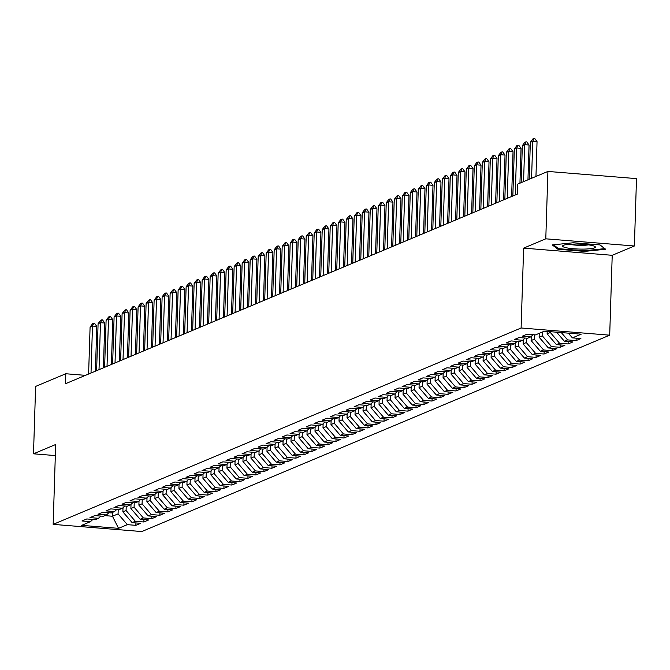 <?xml version="1.0" encoding="UTF-8"?>
<svg xmlns="http://www.w3.org/2000/svg" width="670" height="670" viewBox="0 0 670 670"><rect width="100%" height="100%" fill="white"/><g stroke="black" fill="none" stroke-linecap="round" stroke-linejoin="round"><path stroke-width="1" d="M634.381 245.999L545.79 238.822L523.622 248.126L612.212 255.303L634.381 245.999L636.5 178.614L547.909 171.436L517.734 184.099L517.416 194.082L65.484 383.734L65.794 373.751L35.619 386.423L33.5 453.808L55.325 455.575M612.212 255.303L609.7 335.176L141.755 531.553L53.164 524.367L521.109 327.99L609.7 335.176M112.594 512.374L112.476 516.243L118.54 528.345L127.342 524.652L135.843 525.339L140.641 523.32L132.141 522.634L135.348 521.294L143.849 521.98L148.648 519.962L140.147 519.275L143.346 517.935L151.847 518.622L156.654 516.604L148.154 515.917L151.353 514.577L159.854 515.264L164.661 513.245L156.16 512.558L159.359 511.21L167.86 511.905L172.659 509.887L164.158 509.2L167.366 507.852L175.867 508.547L180.666 506.528L172.165 505.842L175.373 504.493L183.865 505.188L188.672 503.17L180.171 502.483L183.371 501.135L191.871 501.822L196.679 499.812L188.178 499.125L191.377 497.776L199.878 498.463L204.677 496.453L196.184 495.758L199.384 494.418L207.884 495.105L212.683 493.095L204.183 492.4L207.39 491.06L215.891 491.746L220.69 489.736L212.189 489.041L215.388 487.701L223.889 488.388L228.696 486.37L220.196 485.683L223.395 484.343L231.895 485.03L236.703 483.011L228.202 482.325L231.401 480.985L239.902 481.671L244.701 479.653L236.2 478.966L239.408 477.626L247.908 478.313L252.707 476.295L244.207 475.608L247.406 474.26L255.907 474.955L260.714 472.936L252.213 472.25L255.412 470.901L263.913 471.596L268.72 469.578L260.22 468.891L263.419 467.543L271.92 468.238L276.718 466.219L268.218 465.533L271.425 464.184L279.926 464.871L284.725 462.861L276.224 462.174L279.432 460.826L287.924 461.513L292.731 459.503L284.231 458.808L287.43 457.468L295.931 458.154L300.738 456.144L292.237 455.449L295.437 454.109L303.937 454.796L308.736 452.786L300.235 452.091L303.443 450.751L311.944 451.438L316.743 449.419L308.242 448.732L311.45 447.393L319.942 448.079L324.749 446.061L316.248 445.374L319.448 444.034L327.948 444.721L332.755 442.703L324.255 442.016L327.454 440.676L335.955 441.363L340.754 439.344L332.261 438.657L335.461 437.309L343.961 438.004L348.76 435.986L340.26 435.299L343.467 433.951L351.968 434.646L356.767 432.627L348.266 431.941L351.465 430.592L359.966 431.287L364.773 429.269L356.272 428.582L359.472 427.234L367.972 427.921L372.78 425.911L364.279 425.224L367.478 423.875L375.979 424.562L380.778 422.552L372.277 421.857L375.485 420.517L383.985 421.204L388.784 419.194L380.284 418.499L383.483 417.159L391.984 417.846L396.791 415.835L388.29 415.14L391.489 413.8L399.99 414.487L404.797 412.469L396.297 411.782L399.496 410.442L407.997 411.129L412.795 409.11L404.295 408.424L407.502 407.084L416.003 407.77L420.802 405.752L412.301 405.065L415.509 403.725L424.001 404.412L428.808 402.394L420.308 401.707L423.507 400.359L432.008 401.054L436.815 399.035L428.314 398.349L431.514 397L440.014 397.695L444.813 395.677L436.321 394.99L439.52 393.642L448.021 394.337L452.819 392.319L444.319 391.632L447.526 390.283L456.027 390.97L460.826 388.96L452.325 388.273L455.525 386.925L464.025 387.612L468.832 385.602L460.332 384.907L463.531 383.567L472.032 384.253L476.839 382.243L468.338 381.548L471.538 380.208L480.038 380.895L484.837 378.877L476.337 378.19L479.544 376.85L488.045 377.537L492.844 375.518L484.343 374.832L487.542 373.491L496.043 374.178L500.85 372.16L492.35 371.473L495.549 370.133L504.049 370.82L508.857 368.802L500.356 368.115L503.555 366.775L512.056 367.462L516.855 365.443L508.354 364.756L511.562 363.408L520.062 364.103L524.861 362.085L516.361 361.398L519.568 360.05L528.061 360.745L532.868 358.726L524.367 358.04L527.566 356.691L536.067 357.378L540.874 355.368L532.374 354.681L535.573 353.333L544.073 354.02L548.872 352.01L540.372 351.315L543.579 349.974L552.08 350.661L556.879 348.651L548.378 347.956L551.586 346.616L560.078 347.303L564.885 345.293L556.385 344.598L559.584 343.258L568.085 343.945L572.892 341.926L564.391 341.239L567.591 339.899L576.091 340.586L580.89 338.568L572.398 337.881L568.311 333.141M118.54 528.345L81.665 525.355L90.467 521.662L92.845 519.451M572.398 337.881L581.2 334.188L544.325 331.198L535.523 334.891L527.022 334.204L522.215 336.223L530.715 336.909L527.516 338.25L519.016 337.563L514.217 339.581L522.717 340.268L519.51 341.608L511.009 340.921L506.21 342.94L514.711 343.626L511.512 344.975L503.011 344.279L498.204 346.298L506.704 346.985L503.505 348.333L495.004 347.638L490.197 349.656L498.698 350.343L495.498 351.691L486.998 350.996L482.199 353.015L490.7 353.701L487.492 355.05L478.991 354.363L474.193 356.373L482.693 357.06L479.486 358.408L470.993 357.721L466.186 359.731L474.687 360.427L471.487 361.767L462.987 361.08L458.18 363.09L466.68 363.785L463.481 365.125L454.98 364.438L450.181 366.457L458.674 367.143L455.474 368.483L446.974 367.797L442.175 369.815L450.675 370.502L447.468 371.842L438.967 371.155L434.168 373.173L442.669 373.86L439.47 375.2L430.969 374.513L426.162 376.532L434.663 377.218L431.463 378.558L422.963 377.872L418.155 379.89L426.656 380.577L423.457 381.925L414.956 381.23L410.157 383.248L418.658 383.935L415.45 385.284L406.95 384.588L402.151 386.607L410.651 387.293L407.452 388.642L398.952 387.955L394.144 389.965L402.645 390.652L399.446 392L390.945 391.314L386.138 393.324L394.638 394.019L391.439 395.359L382.939 394.672L378.14 396.682L386.64 397.377L383.433 398.717L374.932 398.03L370.133 400.04L378.634 400.735L375.426 402.075L366.934 401.389L362.127 403.407L370.627 404.094L367.428 405.434L358.927 404.747L354.12 406.765L362.621 407.452L359.422 408.792L350.921 408.105L346.122 410.124L354.614 410.81L351.415 412.151L342.914 411.464L338.116 413.482L346.616 414.169L343.409 415.517L334.908 414.822L330.109 416.841L338.61 417.527L335.41 418.876L326.91 418.18L322.103 420.199L330.603 420.886L327.404 422.234L318.903 421.539L314.096 423.557L322.597 424.244L319.397 425.592L310.897 424.906L306.098 426.916L314.599 427.602L311.391 428.951L302.89 428.264L298.091 430.274L306.592 430.969L303.393 432.309L294.892 431.622L290.085 433.632L298.585 434.328L295.386 435.668L286.886 434.981L282.078 436.991L290.579 437.686L287.38 439.026L278.879 438.339L274.08 440.357L282.581 441.044L279.373 442.384L270.873 441.697L266.074 443.716L274.574 444.403L271.375 445.743L262.875 445.056L258.067 447.074L266.568 447.761L263.369 449.101L254.868 448.414L250.061 450.433L258.561 451.119L255.362 452.468L246.862 451.773L242.063 453.791L250.563 454.478L247.356 455.826L238.855 455.131L234.056 457.149L242.557 457.836L239.349 459.185L230.857 458.489L226.05 460.508L234.55 461.194L231.351 462.543L222.85 461.856L218.043 463.866L226.544 464.553L223.345 465.901L214.844 465.215L210.045 467.225L218.537 467.92L215.338 469.26L206.837 468.573L202.038 470.583L210.539 471.278L207.332 472.618L198.831 471.931L194.032 473.941L202.533 474.636L199.333 475.976L190.833 475.29L186.026 477.308L194.526 477.995L191.327 479.335L182.826 478.648L178.019 480.666L186.52 481.353L183.32 482.693L174.82 482.006L170.021 484.025L178.522 484.712L175.314 486.052L166.813 485.365L162.014 487.383L170.515 488.07L167.316 489.418L158.815 488.723L154.008 490.742L162.508 491.428L159.309 492.777L150.809 492.081L146.001 494.1L154.502 494.787L151.303 496.135L142.802 495.44L138.003 497.458L146.504 498.145L143.296 499.493L134.796 498.807L129.997 500.817L138.497 501.503L135.29 502.852L126.798 502.165L121.99 504.175L130.491 504.87L127.292 506.21L118.791 505.523L113.984 507.533L122.484 508.229L119.285 509.569L110.785 508.882L105.986 510.892L114.478 511.587L111.279 512.927L102.778 512.24L97.979 514.259L106.48 514.945L103.272 516.285L94.772 515.599L89.973 517.617L98.473 518.304L95.274 519.644L86.773 518.957L81.966 520.975L90.467 521.662M567.591 339.899L561.284 332.571M564.391 341.239L556.603 332.194M550.346 331.684L550.321 332.496L547.122 333.844L547.197 331.432M559.584 343.258L550.321 332.496M556.385 344.598L547.122 333.844M530.715 336.909L533.094 334.699M542.44 331.993L542.315 335.854L539.115 337.203L539.241 333.333M551.586 346.616L542.315 335.854M548.378 347.956L539.115 337.203M522.717 340.268L525.087 338.057M534.451 334.807L534.317 339.213L531.109 340.561L531.243 336.424M543.579 349.974L534.317 339.213M540.372 351.315L531.109 340.561M514.711 343.626L517.089 341.415M526.444 338.166L526.31 342.571L523.111 343.919L523.236 339.782M535.573 353.333L526.31 342.571M532.374 354.681L523.111 343.919M506.704 346.985L509.083 344.774M518.446 341.524L518.304 345.929L515.104 347.278L515.23 343.141M527.566 356.691L518.304 345.929M524.367 358.04L515.104 347.278M498.698 350.343L501.076 348.132M510.44 344.882L510.297 349.296L507.098 350.636L507.232 346.499M519.568 360.05L510.297 349.296M516.361 361.398L507.098 350.636M490.7 353.701L493.07 351.49M502.433 348.241L502.299 352.654L499.091 353.995L499.225 349.857M511.562 363.408L502.299 352.654M508.354 364.756L499.091 353.995M482.693 357.06L485.072 354.849M494.427 351.599L494.293 356.013L491.093 357.353L491.219 353.216M503.555 366.775L494.293 356.013M500.356 368.115L491.093 357.353M474.687 360.427L477.065 358.207M486.428 354.958L486.286 359.371L483.087 360.711L483.212 356.574M495.549 370.133L486.286 359.371M492.35 371.473L483.087 360.711M466.68 363.785L469.059 361.574M478.422 358.324L478.28 362.73L475.08 364.07L475.214 359.932M487.542 373.491L478.28 362.73M484.343 374.832L475.08 364.07M458.674 367.143L461.052 364.932M470.415 361.683L470.281 366.088L467.074 367.428L467.208 363.291M479.544 376.85L470.281 366.088M476.337 378.19L467.074 367.428M450.675 370.502L453.046 368.291M462.409 365.041L462.275 369.446L459.067 370.795L459.201 366.658M471.538 380.208L462.275 369.446M468.338 381.548L459.067 370.795M442.669 373.86L445.048 371.649M454.411 368.399L454.268 372.805L451.069 374.153L451.195 370.016M463.531 383.567L454.268 372.805M460.332 384.907L451.069 374.153M434.663 377.218L437.041 375.007M446.404 371.758L446.262 376.163L443.063 377.512L443.188 373.374M455.525 386.925L446.262 376.163M452.325 388.273L443.063 377.512M426.656 380.577L429.034 378.366M438.398 375.116L438.255 379.522L435.056 380.87L435.19 376.733M447.526 390.283L438.255 379.522M444.319 391.632L435.056 380.87M418.658 383.935L421.028 381.724M430.391 378.475L430.257 382.888L427.05 384.228L427.184 380.091M439.52 393.642L430.257 382.888M436.321 394.99L427.05 384.228M410.651 387.293L413.03 385.083M422.393 381.833L422.251 386.247L419.052 387.587L419.177 383.449M431.514 397L422.251 386.247M428.314 398.349L419.052 387.587M402.645 390.652L405.023 388.441M414.387 385.191L414.244 389.605L411.045 390.945L411.171 386.808M423.507 400.359L414.244 389.605M420.308 401.707L411.045 390.945M394.638 394.019L397.017 391.799M406.38 388.55L406.238 392.963L403.038 394.303L403.173 390.166M415.509 403.725L406.238 392.963M412.301 405.065L403.038 394.303M386.64 397.377L389.01 395.158M398.374 391.916L398.24 396.322L395.032 397.662L395.166 393.524M407.502 407.084L398.24 396.322M404.295 408.424L395.032 397.662M378.634 400.735L381.012 398.524M390.367 395.275L390.233 399.68L387.034 401.02L387.159 396.883M399.496 410.442L390.233 399.68M396.297 411.782L387.034 401.02M370.627 404.094L373.006 401.883M382.369 398.633L382.227 403.038L379.027 404.387L379.153 400.241M391.489 413.8L382.227 403.038M388.29 415.14L379.027 404.387M362.621 407.452L364.999 405.241M374.363 401.992L374.22 406.397L371.021 407.745L371.155 403.608M383.483 417.159L374.22 406.397M380.284 418.499L371.021 407.745M354.614 410.81L356.993 408.6M366.356 405.35L366.222 409.755L363.014 411.104L363.148 406.966M375.485 420.517L366.222 409.755M372.277 421.857L363.014 411.104M346.616 414.169L348.986 411.958M358.349 408.708L358.216 413.114L355.016 414.462L355.142 410.325M367.478 423.875L358.216 413.114M364.279 425.224L355.016 414.462M338.61 417.527L340.988 415.316M350.351 412.067L350.209 416.472L347.01 417.82L347.135 413.683M359.472 427.234L350.209 416.472M356.272 428.582L347.01 417.82M330.603 420.886L332.982 418.675M342.345 415.425L342.203 419.839L339.003 421.179L339.137 417.041M351.465 430.592L342.203 419.839M348.266 431.941L339.003 421.179M322.597 424.244L324.975 422.033M334.338 418.784L334.204 423.197L330.997 424.537L331.131 420.4M343.467 433.951L334.204 423.197M340.26 435.299L330.997 424.537M314.599 427.602L316.969 425.391M326.332 422.142L326.198 426.555L322.99 427.896L323.124 423.758M335.461 437.309L326.198 426.555M332.261 438.657L322.99 427.896M306.592 430.969L308.971 428.75M318.334 425.5L318.191 429.914L314.992 431.254L315.118 427.117M327.454 440.676L318.191 429.914M324.255 442.016L314.992 431.254M298.585 434.328L300.964 432.108M310.327 428.867L310.185 433.272L306.986 434.612L307.111 430.475M319.448 444.034L310.185 433.272M316.248 445.374L306.986 434.612M290.579 437.686L292.958 435.475M302.321 432.225L302.178 436.631L298.979 437.971L299.113 433.833M311.45 447.393L302.178 436.631M308.242 448.732L298.979 437.971M282.581 441.044L284.951 438.833M294.314 435.584L294.18 439.989L290.973 441.337L291.107 437.192M303.443 450.751L294.18 439.989M300.235 452.091L290.973 441.337M274.574 444.403L276.953 442.192M286.308 438.942L286.174 443.347L282.974 444.696L283.1 440.558M295.437 454.109L286.174 443.347M292.237 455.449L282.974 444.696M266.568 447.761L268.946 445.55M278.31 442.3L278.167 446.706L274.968 448.054L275.094 443.917M287.43 457.468L278.167 446.706M284.231 458.808L274.968 448.054M258.561 451.119L260.94 448.908M270.303 445.659L270.161 450.064L266.962 451.413L267.096 447.275M279.432 460.826L270.161 450.064M276.224 462.174L266.962 451.413M250.563 454.478L252.933 452.267M262.297 449.017L262.163 453.423L258.955 454.771L259.089 450.634M271.425 464.184L262.163 453.423M268.218 465.533L258.955 454.771M242.557 457.836L244.935 455.625M254.29 452.376L254.156 456.789L250.957 458.129L251.083 453.992M263.419 467.543L254.156 456.789M260.22 468.891L250.957 458.129M234.55 461.194L236.929 458.983M246.292 455.734L246.15 460.148L242.95 461.488L243.076 457.35M255.412 470.901L246.15 460.148M252.213 472.25L242.95 461.488M226.544 464.553L228.922 462.342M238.285 459.092L238.143 463.506L234.944 464.846L235.078 460.709M247.406 474.26L238.143 463.506M244.207 475.608L234.944 464.846M218.537 467.92L220.916 465.7M230.279 462.451L230.145 466.864L226.937 468.204L227.071 464.067M239.408 477.626L230.145 466.864M236.2 478.966L226.937 468.204M210.539 471.278L212.909 469.067M222.272 465.818L222.139 470.223L218.931 471.563L219.065 467.425M231.401 480.985L222.139 470.223M228.202 482.325L218.931 471.563M202.533 474.636L204.911 472.425M214.274 469.176L214.132 473.581L210.933 474.921L211.058 470.784M223.395 484.343L214.132 473.581M220.196 485.683L210.933 474.921M194.526 477.995L196.905 475.784M206.268 472.534L206.126 476.94L202.926 478.288L203.052 474.142M215.388 487.701L206.126 476.94M212.189 489.041L202.926 478.288M186.52 481.353L188.898 479.142M198.261 475.893L198.119 480.298L194.92 481.646L195.054 477.509M207.39 491.06L198.119 480.298M204.183 492.4L194.92 481.646M178.522 484.712L180.892 482.501M190.255 479.251L190.121 483.656L186.913 485.005L187.047 480.867M199.384 494.418L190.121 483.656M196.184 495.758L186.913 485.005M170.515 488.07L172.893 485.859M182.257 482.609L182.114 487.015L178.915 488.363L179.041 484.226M191.377 497.776L182.114 487.015M188.178 499.125L178.915 488.363M162.508 491.428L164.887 489.217M174.25 485.968L174.108 490.373L170.909 491.721L171.034 487.584M183.371 501.135L174.108 490.373M180.171 502.483L170.909 491.721M154.502 494.787L156.881 492.576M166.244 489.326L166.101 493.74L162.902 495.08L163.036 490.943M175.373 504.493L166.101 493.74M172.165 505.842L162.902 495.08M146.504 498.145L148.874 495.934M158.237 492.685L158.103 497.098L154.896 498.438L155.03 494.301M167.366 507.852L158.103 497.098M164.158 509.2L154.896 498.438M138.497 501.503L140.876 499.292M150.231 496.043L150.097 500.456L146.898 501.796L147.023 497.659M159.359 511.21L150.097 500.456M156.16 512.558L146.898 501.796M130.491 504.87L132.869 502.651M142.233 499.401L142.09 503.815L138.891 505.155L139.017 501.018M151.353 514.577L142.09 503.815M148.154 515.917L138.891 505.155M122.484 508.229L124.863 506.018M134.226 502.768L134.084 507.173L130.885 508.513L131.018 504.376M143.346 517.935L134.084 507.173M140.147 519.275L130.885 508.513M114.478 511.587L116.856 509.376M126.22 506.126L126.086 510.532L122.878 511.872L123.012 507.734M135.348 521.294L126.086 510.532M132.141 522.634L122.878 511.872M106.48 514.945L108.85 512.734M118.213 509.485L118.079 513.89L112.476 516.243L104.855 515.624M127.342 524.652L118.079 513.89M98.473 518.304L100.852 516.093M545.79 238.822L547.909 171.436M53.164 524.367L55.669 444.503L33.5 453.808M523.622 248.126L521.109 327.99M85.467 375.351L65.794 373.751M557.892 249.24L584.575 251.401L605.638 249.24L600.027 244.918L573.344 242.758L552.281 244.918L557.892 249.24L557.926 248.185M135.843 525.339L135.918 522.943M143.849 521.98L143.924 519.585M151.847 518.622L151.923 516.227M159.854 515.264L159.929 512.86M167.86 511.905L167.936 509.502M175.867 508.547L175.942 506.143M183.865 505.188L183.94 502.785M191.871 501.822L191.947 499.426M199.878 498.463L199.953 496.068M207.884 495.105L207.96 492.71M215.891 491.746L215.966 489.351M223.889 488.388L223.964 485.993M231.895 485.03L231.971 482.635M239.902 481.671L239.977 479.276M247.908 478.313L247.984 475.909M255.907 474.955L255.982 472.551M263.913 471.596L263.988 469.193M271.92 468.238L271.995 465.834M279.926 464.871L280.001 462.476M287.924 461.513L288 459.118M295.931 458.154L296.006 455.759M303.937 454.796L304.012 452.401M311.944 451.438L312.019 449.042M319.942 448.079L320.017 445.684M327.948 444.721L328.024 442.326M335.955 441.363L336.03 438.959M343.961 438.004L344.037 435.601M351.968 434.646L352.043 432.242M359.966 431.287L360.041 428.884M367.972 427.921L368.048 425.525M375.979 424.562L376.054 422.167M383.985 421.204L384.061 418.809M391.984 417.846L392.059 415.45M399.99 414.487L400.065 412.092M407.997 411.129L408.072 408.734M416.003 407.77L416.078 405.367M424.001 404.412L424.077 402.008M432.008 401.054L432.083 398.65M440.014 397.695L440.09 395.292M448.021 394.337L448.096 391.933M456.027 390.97L456.103 388.575M464.025 387.612L464.101 385.216M472.032 384.253L472.107 381.858M480.038 380.895L480.114 378.5M488.045 377.537L488.12 375.141M496.043 374.178L496.118 371.783M504.049 370.82L504.125 368.416M512.056 367.462L512.131 365.058M520.062 364.103L520.138 361.7M528.061 360.745L528.136 358.341M536.067 357.378L536.142 354.983M544.073 354.02L544.149 351.624M552.08 350.661L552.155 348.266M560.078 347.303L560.154 344.908M568.085 343.945L568.16 341.549M576.091 340.586L576.167 338.191M584.6 250.747L584.575 251.401M88.608 374.028L90.09 327.06L92.586 323.71L93.783 323.2L92.485 326.047L96.798 326.399L95.391 371.188M90.09 327.06L92.485 326.047L91.011 373.022M93.783 323.2L94.504 323.258L96.798 326.399M96.614 370.669L98.088 323.702L100.592 320.344L101.79 319.841L100.492 322.689L104.805 323.041L103.398 367.83M98.088 323.702L100.492 322.689L99.018 369.664M101.79 319.841L102.51 319.9L104.805 323.041M104.621 367.311L106.095 320.344L108.599 316.985L109.796 316.483L108.498 319.33L112.811 319.682L111.404 364.472M106.095 320.344L108.498 319.33L107.024 366.306M109.796 316.483L110.517 316.541L112.811 319.682M575.697 244.064A16.415 2.471 -178.2 0 0 563.169 245.438A16.415 2.471 -178.2 0 0 582.255 249.106A16.415 2.471 -178.2 0 0 594.826 246.426A16.415 2.471 -178.2 0 0 575.697 244.064M569.659 244.265A11.239 1.692 -178.2 0 0 581.309 245.354A11.239 1.692 -178.2 0 0 588.428 244.852M604.826 248.62L584.416 250.773L558.562 248.679L553.52 244.793M599.935 244.91L604.826 248.679M112.627 363.952L114.101 316.977L116.597 313.627L117.803 313.125L116.505 315.972L120.809 316.324L119.402 361.105M114.101 316.977L116.505 315.972L115.022 362.947M117.803 313.125L118.515 313.183L120.809 316.324M120.625 360.594L122.108 313.619L124.603 310.269L125.801 309.766L124.503 312.614L128.816 312.965L127.409 357.747M122.108 313.619L124.503 312.614L123.029 359.589M125.801 309.766L126.521 309.825L128.816 312.965M128.632 357.236L130.114 310.26L132.61 306.91L133.807 306.408L132.509 309.255L136.822 309.607L135.415 354.388M130.114 310.26L132.509 309.255L131.035 356.231M133.807 306.408L134.528 306.466L136.822 309.607M136.638 353.877L138.112 306.902L140.616 303.552L141.814 303.049L140.516 305.897L144.829 306.249L143.422 351.03M138.112 306.902L140.516 305.897L139.042 352.872M141.814 303.049L142.534 303.108L144.829 306.249M144.645 350.519L146.119 303.543L148.614 300.194L149.82 299.691L148.522 302.538L152.827 302.882L151.42 347.671M146.119 303.543L148.522 302.538L147.048 349.514M149.82 299.691L150.532 299.75L152.827 302.882M152.651 347.161L154.125 300.185L156.621 296.835L157.819 296.333L156.529 299.18L160.833 299.524L159.427 344.313M154.125 300.185L156.529 299.18L155.046 346.147M157.819 296.333L158.539 296.391L160.833 299.524M160.649 343.802L162.132 296.827L164.627 293.477L165.825 292.974L164.527 295.822L168.84 296.165L167.433 340.955M162.132 296.827L164.527 295.822L163.053 342.789M165.825 292.974L166.545 293.033L168.84 296.165M168.656 340.444L170.13 293.468L172.634 290.118L173.832 289.608L172.533 292.455L176.846 292.807L175.44 337.596M170.13 293.468L172.533 292.455L171.059 339.43M173.832 289.608L174.552 289.666L176.846 292.807M176.662 337.077L178.136 290.11L180.632 286.76L181.838 286.249L180.54 289.097L184.845 289.448L183.438 334.238M178.136 290.11L180.54 289.097L179.066 336.072M181.838 286.249L182.558 286.308L184.845 289.448M184.669 333.719L186.143 286.752L188.639 283.393L189.845 282.891L188.546 285.738L192.851 286.09L191.444 330.88M186.143 286.752L188.546 285.738L187.064 332.714M189.845 282.891L190.556 282.949L192.851 286.09M192.667 330.36L194.149 283.385L196.645 280.035L197.843 279.532L196.544 282.38L200.858 282.732L199.451 327.521M194.149 283.385L196.544 282.38L195.07 329.355M197.843 279.532L198.563 279.591L200.858 282.732M200.673 327.002L202.147 280.026L204.652 276.677L205.849 276.174L204.551 279.022L208.864 279.373L207.457 324.154M202.147 280.026L204.551 279.022L203.077 325.997M205.849 276.174L206.569 276.233L208.864 279.373M208.68 323.644L210.154 276.668L212.65 273.318L213.856 272.816L212.558 275.663L216.871 276.015L215.455 320.796M210.154 276.668L212.558 275.663L211.083 322.639M213.856 272.816L214.576 272.874L216.871 276.015M216.686 320.285L218.16 273.31L220.656 269.96L221.862 269.457L220.564 272.305L224.869 272.656L223.462 317.438M218.16 273.31L220.564 272.305L219.082 319.28M221.862 269.457L222.574 269.516L224.869 272.656M224.684 316.927L226.167 269.951L228.663 266.601L229.86 266.099L228.562 268.946L232.875 269.298L231.468 314.079M226.167 269.951L228.562 268.946L227.088 315.922M229.86 266.099L230.581 266.158L232.875 269.298M232.691 313.568L234.165 266.593L236.669 263.243L237.867 262.741L236.569 265.588L240.882 265.931L239.475 310.721M234.165 266.593L236.569 265.588L235.095 312.563M237.867 262.741L238.587 262.799L240.882 265.931M240.697 310.21L242.172 263.235L244.676 259.885L245.873 259.382L244.575 262.23L248.888 262.573L247.481 307.363M242.172 263.235L244.575 262.23L243.101 309.197M245.873 259.382L246.594 259.441L248.888 262.573M248.704 306.852L250.178 259.876L252.674 256.526L253.88 256.024L252.582 258.871L256.886 259.215L255.479 304.004M250.178 259.876L252.582 258.871L251.099 305.838M253.88 256.024L254.592 256.082L256.886 259.215M256.71 303.493L258.184 256.518L260.68 253.168L261.878 252.657L260.588 255.505L264.893 255.856L263.486 300.646M258.184 256.518L260.588 255.505L259.106 302.48M261.878 252.657L262.598 252.716L264.893 255.856M264.709 300.127L266.191 253.159L268.687 249.809L269.884 249.299L268.586 252.146L272.899 252.498L271.492 297.287M266.191 253.159L268.586 252.146L267.112 299.122M269.884 249.299L270.605 249.357L272.899 252.498M272.715 296.768L274.189 249.801L276.693 246.443L277.891 245.94L276.593 248.788L280.906 249.14L279.499 293.929M274.189 249.801L276.593 248.788L275.119 295.763M277.891 245.94L278.611 245.999L280.906 249.14M280.722 293.41L282.196 246.434L284.691 243.084L285.897 242.582L284.599 245.429L288.904 245.781L287.497 290.571M282.196 246.434L284.599 245.429L283.125 292.405M285.897 242.582L286.618 242.641L288.904 245.781M288.728 290.051L290.202 243.076L292.698 239.726L293.904 239.224L292.606 242.071L296.911 242.423L295.503 287.204M290.202 243.076L292.606 242.071L291.123 289.046M293.904 239.224L294.616 239.282L296.911 242.423M296.726 286.693L298.209 239.718L300.704 236.368L301.902 235.865L300.604 238.713L304.917 239.064L303.51 283.846M298.209 239.718L300.604 238.713L299.13 285.688M301.902 235.865L302.622 235.924L304.917 239.064M304.733 283.335L306.207 236.359L308.711 233.009L309.909 232.507L308.61 235.354L312.923 235.706L311.517 280.487M306.207 236.359L308.61 235.354L307.136 282.33M309.909 232.507L310.629 232.565L312.923 235.706M312.739 279.976L314.213 233.001L316.709 229.651L317.915 229.148L316.617 231.996L320.922 232.339L319.515 277.129M314.213 233.001L316.617 231.996L315.143 278.971M317.915 229.148L318.635 229.207L320.922 232.339M320.746 276.618L322.22 229.642L324.716 226.292L325.922 225.79L324.623 228.638L328.928 228.981L327.521 273.77M322.22 229.642L324.623 228.638L323.141 275.604M325.922 225.79L326.633 225.849L328.928 228.981M328.744 273.26L330.226 226.284L332.722 222.934L333.92 222.432L332.622 225.279L336.935 225.622L335.528 270.412M330.226 226.284L332.622 225.279L331.147 272.246M333.92 222.432L334.64 222.49L336.935 225.622M336.75 269.901L338.224 222.926L340.728 219.576L341.926 219.073L340.628 221.912L344.941 222.264L343.534 267.054M338.224 222.926L340.628 221.912L339.154 268.888M341.926 219.073L342.646 219.124L344.941 222.264M344.757 266.543L346.231 219.567L348.735 216.217L349.933 215.707L348.635 218.554L352.948 218.906L351.541 263.695M346.231 219.567L348.635 218.554L347.161 265.529M349.933 215.707L350.653 215.765L352.948 218.906M352.763 263.176L354.237 216.209L356.733 212.859L357.939 212.348L356.641 215.196L360.946 215.547L359.539 260.337M354.237 216.209L356.641 215.196L355.159 262.171M357.939 212.348L358.651 212.407L360.946 215.547M360.762 259.818L362.244 212.851L364.74 209.492L365.937 208.99L364.639 211.837L368.952 212.189L367.545 256.978M362.244 212.851L364.639 211.837L363.165 258.813M365.937 208.99L366.658 209.048L368.952 212.189M368.768 256.459L370.25 209.484L372.746 206.134L373.944 205.631L372.646 208.479L376.959 208.831L375.552 253.62M370.25 209.484L372.646 208.479L371.172 255.454M373.944 205.631L374.664 205.69L376.959 208.831M376.774 253.101L378.248 206.126L380.753 202.776L381.95 202.273L380.652 205.12L384.965 205.472L383.558 250.253M378.248 206.126L380.652 205.12L379.178 252.096M381.95 202.273L382.671 202.332L384.965 205.472M384.781 249.743L386.255 202.767L388.751 199.417L389.957 198.915L388.659 201.762L392.963 202.114L391.556 246.895M386.255 202.767L388.659 201.762L387.185 248.738M389.957 198.915L390.669 198.973L392.963 202.114M392.788 246.384L394.262 199.409L396.757 196.059L397.955 195.556L396.665 198.404L400.97 198.756L399.563 243.537M394.262 199.409L396.665 198.404L395.183 245.379M397.955 195.556L398.675 195.615L400.97 198.756M400.786 243.026L402.268 196.05L404.764 192.7L405.961 192.198L404.663 195.045L408.976 195.389L407.569 240.178M402.268 196.05L404.663 195.045L403.189 242.021M405.961 192.198L406.682 192.257L408.976 195.389M408.792 239.667L410.266 192.692L412.77 189.342L413.968 188.839L412.67 191.687L416.983 192.03L415.576 236.82M410.266 192.692L412.67 191.687L411.196 238.654M413.968 188.839L414.688 188.898L416.983 192.03M416.799 236.309L418.273 189.334L420.768 185.984L421.974 185.481L420.676 188.329L424.981 188.672L423.574 233.462M418.273 189.334L420.676 188.329L419.202 235.296M421.974 185.481L422.695 185.54L424.981 188.672M424.805 232.951L426.279 185.975L428.775 182.625L429.981 182.123L428.683 184.962L432.988 185.314L431.581 230.103M426.279 185.975L428.683 184.962L427.2 231.937M429.981 182.123L430.693 182.173L432.988 185.314M432.803 229.592L434.286 182.617L436.781 179.267L437.979 178.756L436.681 181.603L440.994 181.955L439.587 226.745M434.286 182.617L436.681 181.603L435.207 228.579M437.979 178.756L438.699 178.815L440.994 181.955M440.81 226.226L442.284 179.258L444.788 175.909L445.986 175.398L444.687 178.245L449 178.597L447.594 223.386M442.284 179.258L444.687 178.245L443.213 225.221M445.986 175.398L446.706 175.456L449 178.597M448.816 222.867L450.29 175.9L452.786 172.542L453.992 172.039L452.694 174.887L457.007 175.239L455.592 220.028M450.29 175.9L452.694 174.887L451.22 221.862M453.992 172.039L454.712 172.098L457.007 175.239M456.823 219.509L458.297 172.533L460.793 169.183L461.998 168.681L460.7 171.528L465.005 171.88L463.598 216.67M458.297 172.533L460.7 171.528L459.218 218.504M461.998 168.681L462.71 168.739L465.005 171.88M464.821 216.15L466.303 169.175L468.799 165.825L469.997 165.323L468.699 168.17L473.012 168.522L471.605 213.303M466.303 169.175L468.699 168.17L467.225 215.145M469.997 165.323L470.717 165.381L473.012 168.522M472.827 212.792L474.301 165.817L476.806 162.467L478.003 161.964L476.705 164.812L481.018 165.163L479.611 209.945M474.301 165.817L476.705 164.812L475.231 211.787M478.003 161.964L478.723 162.023L481.018 165.163M480.834 209.434L482.308 162.458L484.812 159.108L486.01 158.606L484.712 161.453L489.025 161.805L487.618 206.586M482.308 162.458L484.712 161.453L483.238 208.429M486.01 158.606L486.73 158.664L489.025 161.805M488.84 206.075L490.314 159.1L492.81 155.75L494.016 155.247L492.718 158.095L497.023 158.438L495.616 203.228M490.314 159.1L492.718 158.095L491.236 205.07M494.016 155.247L494.728 155.306L497.023 158.438M496.847 202.717L498.321 155.742L500.817 152.392L502.014 151.889L500.725 154.737L505.029 155.08L503.622 199.869M498.321 155.742L500.725 154.737L499.242 201.704M502.014 151.889L502.734 151.948L505.029 155.08M504.845 199.358L506.327 152.383L508.823 149.033L510.021 148.531L508.723 151.378L513.036 151.721L511.629 196.511M506.327 152.383L508.723 151.378L507.249 198.345M510.021 148.531L510.741 148.589L513.036 151.721M512.851 196L514.326 149.025L516.83 145.675L518.027 145.172L516.729 148.011L521.042 148.363L519.945 183.17M514.326 149.025L516.729 148.011L515.255 194.987M518.027 145.172L518.747 145.222L521.042 148.363M521.168 182.65L522.332 145.666L524.828 142.316L526.034 141.805L524.736 144.653L529.04 145.005L527.952 179.811M522.332 145.666L524.736 144.653L523.572 181.645M526.034 141.805L526.754 141.864L529.04 145.005M529.174 179.292L530.339 142.308L532.834 138.95L534.04 138.447L532.742 141.295L537.047 141.646L535.958 176.453M530.339 142.308L532.742 141.295L531.578 178.287M534.04 138.447L534.752 138.506L537.047 141.646"/></g></svg>

